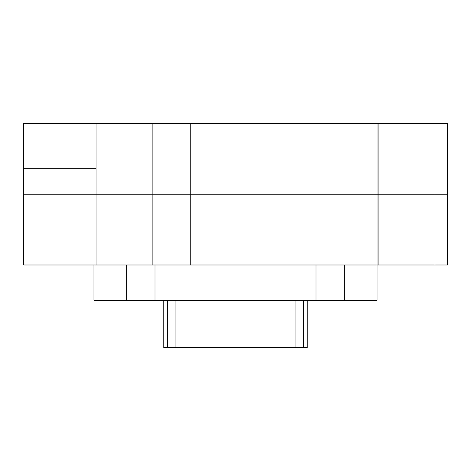 <?xml version="1.0" encoding="UTF-8"?>
<svg xmlns="http://www.w3.org/2000/svg" width="471" height="471" viewBox="0 0 471 471"><rect width="100%" height="100%" fill="white"/><g stroke="black" fill="none" stroke-linecap="round" stroke-linejoin="round"><path stroke-width="0.71" d="M435.01 264.99L435.01 123.443L447.45 123.443L447.45 194.217L435.01 194.217L447.45 194.217L447.45 264.99L377.047 264.99L377.047 300.374L344.313 300.374L344.313 264.99M93.953 264.99L93.953 300.374L344.313 300.374M163.761 300.374L163.761 347.557L167.535 347.557L167.535 300.374M307.239 300.374L307.239 347.557L303.465 347.557L303.465 300.374M167.535 347.557L295.918 347.557L295.918 300.374M303.465 347.557L295.918 347.557M190.761 264.99L96.043 264.99L96.043 194.217L435.01 194.217L377.047 194.217L377.047 264.99L190.761 264.99L190.761 123.443L435.01 123.443M96.043 264.99L23.721 264.99L23.721 168.736M96.043 168.736L96.043 123.443L23.55 123.443L23.55 168.736L96.043 168.736L96.043 194.217L23.721 194.217L377.047 194.217L377.047 123.443M96.043 123.443L190.761 123.443M316.006 300.374L316.006 264.99M154.994 300.374L154.994 264.99M126.687 300.374L126.687 264.99M175.082 347.557L175.082 300.374M152.139 264.99L152.139 123.443M378.914 264.99L378.914 123.443"/></g></svg>
